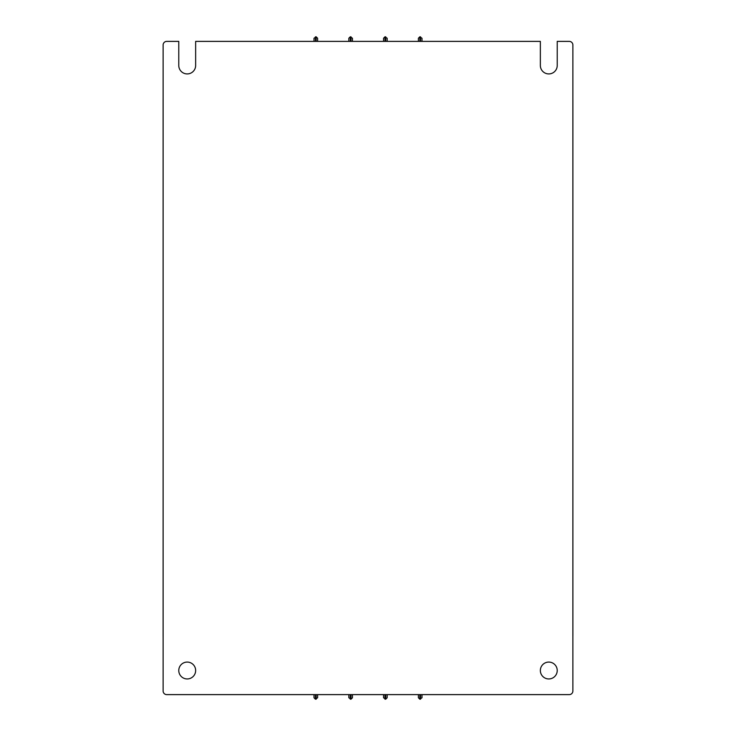<?xml version="1.0" encoding="UTF-8"?>
<svg xmlns="http://www.w3.org/2000/svg" width="736" height="736" viewBox="0 0 736 736"><rect width="100%" height="100%" fill="white"/><g stroke="black" fill="none" stroke-linecap="round" stroke-linejoin="round"><path stroke-width="1.1" d="M348.836 41.382L348.836 38.244L350.281 36.8L352.452 38.244L352.452 41.382M316.176 41.382L316.176 36.8L317.621 38.244L317.621 41.382M383.548 41.382L383.548 38.244L384.992 36.8L387.164 38.244L387.164 41.382M418.379 41.382L418.379 38.244L419.824 36.8L421.995 38.244L421.995 41.382M316.176 36.8L314.005 38.244L314.005 41.382M572.875 635.858A3.616 3.616 0 0 0 572.893 635.564L572.893 100.436A3.616 3.616 0 0 0 572.875 100.142M163.125 635.858A3.616 3.616 0 0 1 163.107 635.564L163.107 100.436A3.616 3.616 0 0 1 163.125 100.142M315.45 694.618L315.45 699.2L314.005 697.756L314.005 694.618M387.164 694.618L387.164 697.756L385.719 699.2L383.548 697.756L383.548 694.618M352.452 694.618L352.452 697.756L351.008 699.2L348.836 697.756L348.836 694.618M317.621 694.618L317.621 697.756L315.45 699.2M419.824 694.618L419.824 699.2L418.379 697.756L418.379 694.618M419.824 699.2L421.995 697.756L421.995 694.618M540.353 65.486L540.353 41.382L195.647 41.382L195.647 65.486A8.436 8.436 0 0 1 187.211 73.922A8.436 8.436 0 0 1 178.774 65.486L178.774 41.382L166.741 41.382A3.616 3.616 0 0 0 163.125 44.997L163.125 691.003A3.616 3.616 0 0 0 166.741 694.618L569.259 694.618A3.616 3.616 0 0 0 572.875 691.003L572.875 44.997A3.616 3.616 0 0 0 569.259 41.382L557.226 41.382L557.226 65.486A8.436 8.436 0 0 1 548.789 73.922A8.436 8.436 0 0 1 540.353 65.486M557.226 670.514A8.436 8.436 0 0 1 548.789 678.951A8.436 8.436 0 0 1 540.353 670.514A8.436 8.436 0 0 1 548.789 662.078A8.436 8.436 0 0 1 557.226 670.514M195.647 670.514A8.436 8.436 0 0 1 187.211 678.951A8.436 8.436 0 0 1 178.774 670.514A8.436 8.436 0 0 1 187.211 662.078A8.436 8.436 0 0 1 195.647 670.514M163.125 99.001A2.41 2.41 0 0 0 163.116 99.102L163.116 100.262M163.116 635.738L163.116 636.898A2.41 2.41 0 0 0 163.125 636.999M350.281 41.382L350.281 36.8M351.008 41.382L351.008 36.8M384.992 41.382L384.992 36.8M385.719 41.382L385.719 36.8M419.824 41.382L419.824 36.8M420.55 41.382L420.55 36.8M315.45 41.382L315.45 36.8M385.719 694.618L385.719 699.2M384.992 694.618L384.992 699.2M351.008 694.618L351.008 699.2M350.281 694.618L350.281 699.2M316.176 694.618L316.176 699.2M420.55 694.618L420.55 699.2"/></g></svg>
